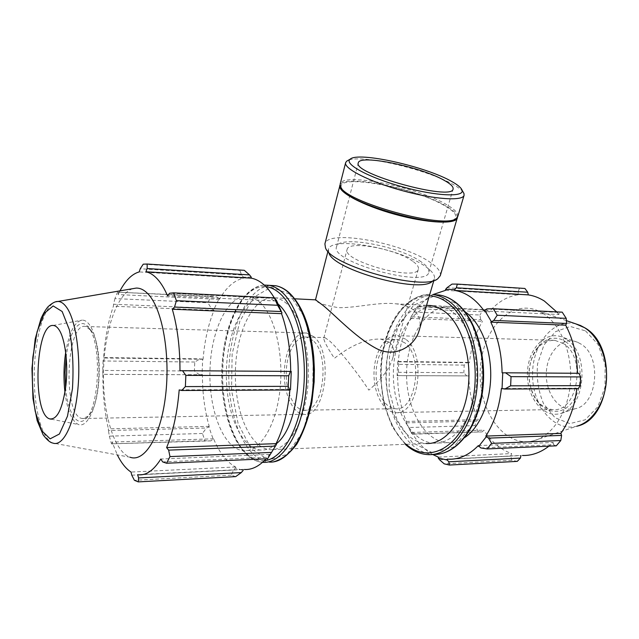 <?xml version="1.0" encoding="UTF-8"?>
<svg xmlns="http://www.w3.org/2000/svg" width="639" height="639" viewBox="0 0 639 639"><rect width="100%" height="100%" fill="white"/><g stroke="black" fill="none" stroke-linecap="round" stroke-linejoin="round"><path stroke-width="0.48" stroke-dasharray="3.19 2.4" d="M286.959 303.837C283.277 300.53 279.475 298.533 275.529 297.846C254.913 294.387 236.749 329.125 235.456 369.126C233.81 409.096 249.274 447.995 269.954 449.656C286.328 451.214 303.086 426.413 307.319 390.964C311.672 355.58 302.287 317.359 286.959 303.837M419.152 330.459C421.548 321.912 419.535 314.995 413.098 309.699C408.88 306.576 403.265 304.619 396.236 303.852C378.607 301.648 355.556 308.246 338.015 307.615C323.478 305.067 315.993 302.479 315.562 299.835M426.556 305.33C404.024 306.233 385.94 338.574 385.916 373.911C385.565 409.248 403.417 442.252 426.109 443.498L269.954 449.656M397.506 375.644L397.107 375.612L397.706 361.698L398.121 361.458L398.664 364.35L398.321 372.321L397.506 375.644L468.89 375.9L397.594 375.596C397.77 392.13 400.693 407.41 406.348 421.444L405.933 421.932L412.075 434.216L405.933 421.932M397.107 375.612L397.594 375.596M411.38 433.066L411.74 432.467C417.515 442.404 424.464 449.736 432.611 454.465M432.97 294.571C427.124 297.838 421.828 302.543 417.091 308.701L416.796 308.022L417.523 306.408L410.43 317.815L416.796 308.022M410.43 317.815L410.797 318.39C403.984 331.01 399.782 345.491 398.193 361.818L397.706 361.698M464.968 311.712L452.396 306.64C428.625 303.229 407.77 334.317 406.644 370.428C405.118 406.508 423.553 441.421 447.396 442.659C453.386 442.939 459.209 441.206 464.865 437.451M398.321 372.321L463.858 372.737L466.726 375.94M411.74 432.467L483.859 430.159L482.125 431.9L412.075 434.216M412.011 433.929L482.125 431.9M447.308 459.121L520.977 455.567M502.102 372.841L578.854 373.28M484.218 310.961L558.829 314.532L559.5 312.479L486.95 308.893M562.208 312.159L559.5 312.479M452.005 284.091L519.403 288.437L517.973 292.127L446.965 287.734M524.915 288.469L519.403 288.437M410.797 318.39L482.493 321.321L480.728 319.652L411.101 316.736M413.872 312.04L479.873 315.011L480.728 319.652M563.35 343.55L554.932 340.371C543.845 340.052 535.889 346.825 531.049 360.684C528.653 368.687 528.357 376.882 530.146 385.253C533.94 399.854 541.353 407.962 552.384 409.559C577.52 413.249 587.105 357.313 563.35 343.55M565.531 341.697C582.049 352.025 585.5 387.21 571.322 403.281C557.551 419.839 535.186 409.279 530.346 385.86C528.453 377.002 528.772 368.344 531.297 359.877C536.48 342.001 552.703 332.783 565.531 341.697M566.354 339.317L562.671 337.32C545.826 329.948 528.07 348.638 527.439 372.577C526.312 396.468 542.591 418.098 559.868 413.673C585.42 409.495 590.468 353.04 566.354 339.317M405.677 339.221L397.969 335.731C385.74 334.085 374.694 351.346 374.039 371.81C373.192 392.242 382.889 411.668 395.142 412.562C418.202 416.812 427.459 354.405 405.677 339.221M578.167 388.696L576.849 388.224L576.793 388.704M480.855 447.955L553.614 444.768L556.265 445.83M553.614 444.768L553.134 442.46L548.917 446.158M448.674 459.201L521.009 455.423M439.48 459.705L510.745 456.118L511.823 460.24L517.278 461.366M510.745 456.118L511.639 453.562C500.664 449.704 491.407 441.908 483.859 430.159M406.516 422.858L476.287 421.061L475.033 425.622L478.307 431.748M476.287 421.061L478.188 419.663C472.229 406.276 469.13 391.691 468.89 375.9M398.121 361.458L467.317 362.377L464.194 365.101L463.858 372.737M467.317 362.377L469.465 362.752C471.079 347.153 475.416 333.342 482.493 321.321M417.586 306.736L487.461 310.131L483.659 309.635L479.873 315.011M487.461 310.131L489.043 312.096C497.549 302.031 507.422 296.24 518.644 294.731L517.973 292.127M543.462 313.725L538.365 310.929C510.082 298.237 481.247 330.683 480.216 370.884C478.299 411.005 504.57 448.37 533.597 440.798C552.24 436.094 568.143 412.107 570.411 383.104C572.752 354.118 560.994 324.947 543.462 313.725M556.673 311.88L558.829 314.532M511.823 460.24L444.177 463.834M475.033 425.622L408.88 427.531M464.194 365.101L398.664 364.35M483.659 309.635L417.523 306.408M451.893 311.505C447.683 308.477 443.322 306.632 438.817 305.961C415.254 302.551 394.567 333.909 393.432 370.332C391.891 406.708 410.134 441.932 433.777 443.194C452.5 444.424 471.247 421.948 475.72 390.102C480.328 358.303 469.441 323.901 451.893 311.505M501.415 388.544L576.849 388.224M478.315 445.615L553.134 442.46M438.306 457.125L511.639 453.562M406.348 421.444L478.188 419.663M398.193 361.818L469.465 362.752M417.091 308.701L489.043 312.096M445.567 290.338L518.644 294.731M580.883 344.038L577.632 342.28C562.735 335.755 546.888 351.993 546.337 372.944C545.347 393.856 559.908 412.682 575.188 408.728C597.753 404.934 602.146 356.083 580.883 344.038M404.655 342.744L397.634 339.557C386.667 338.095 376.722 353.607 376.139 372.026C375.373 390.429 384.103 407.874 395.094 408.696C415.845 412.53 424.208 356.506 404.655 342.744M199.464 374.797L194.384 371.019L194.759 362.025L200.127 358.838L202.675 359.142L202.028 374.773L102.775 374.382L102.703 370.436L194.384 371.019M202.675 359.142L203.082 359.278C204.576 340.93 208.226 324.62 214.033 310.346L211.373 308.357L207.867 302.774L210.942 296.344L216.869 296.999L219.145 298.597L213.738 309.707M219.145 298.597L219.385 299.356C226.334 287.302 234.361 280.249 243.467 278.189L243.467 277.174L241.638 275.026L239.849 270.409L244.298 270.313M251.223 277.094L243.467 277.174M274.299 297.862L276.04 301.001L276.407 300.178M290.705 371.419L291.256 371.459M290.489 389.614L289.906 389.878M269.882 455.351L269.586 454.433L266.064 458.802M138.599 474.801L243.139 469.545M235.679 476.614L231.302 475.152L233.499 470.072L235.495 467.98L243.139 470.416M235.495 467.98L235.583 466.973C226.773 462.181 219.449 452.795 213.594 438.817L210.894 440.886L204.951 440.758L202.443 433.482L206.405 428.018L208.865 426.892L213.29 439.488M208.865 426.892L209.217 426.357C204.664 410.526 202.403 393.32 202.435 374.758L202.028 374.773M260.161 302.59C256.582 299.236 252.884 297.223 249.058 296.536C229.01 293.069 211.333 328.35 210.015 368.935C208.354 409.479 223.283 448.977 243.395 450.703C259.306 452.316 275.665 427.14 279.842 391.108C284.131 355.14 275.05 316.289 260.161 302.59M203.082 359.278L103.55 357.984L103.462 357.56L200.127 358.838M194.759 362.025L103.087 360.971L103.462 357.56M209.217 426.357L108.39 428.865L108.446 430.542L206.405 428.018M202.443 433.482L109.341 436.157L108.446 430.542M131.786 475.184L233.499 470.072M235.583 466.973L131.019 472.061M231.302 475.152L134.406 480.304M162.649 461.909L268.572 457.268M269.586 454.433L160.844 459.026M289.946 389.431L179.192 389.886M219.385 299.356L118.103 294.571L118.447 292.223L216.869 296.999M210.942 296.344L118.447 292.223M65.625 387.761C67.654 412.051 76.968 427.739 85.618 419.024C99.516 408.153 101.881 343.654 88.965 328.047L88.893 327.951C80.394 315.514 69.3 330.858 66.192 356.866M91.161 330.579L91.225 330.667C103.43 345.435 101.21 405.973 88.078 416.293L82.463 418.529C62.382 416.987 65.913 321.018 85.85 326.505L91.161 330.579M64.962 392.322C67.319 410.43 71.808 421.157 78.437 424.52C86.441 427.707 95.235 411.628 97.991 387.026C100.818 362.489 96.888 334.796 89.476 324.756C87.192 321.633 84.795 320.083 82.279 320.107C74.675 321.473 69.148 332.208 65.705 352.313M313.829 336.697L306.68 333.031C295.346 331.345 285.05 349.621 284.347 371.219C283.46 392.793 292.335 413.321 303.701 414.304C325.091 418.896 334.029 352.696 313.829 336.697M275.249 298.453L169.591 293.237M276.04 301.001L167.554 295.809M132.68 288.692C116.554 294.044 104.093 332.032 103.478 372.497C102.719 412.962 113.966 451.613 130.052 457.228L52.71 443.027C41.415 438.777 33.516 406.308 34.274 372.002C34.929 337.688 44.099 305.793 55.473 301.864M119.972 290.865L118.103 294.571M117.68 291.799L114.932 298.589L207.867 302.774M211.373 308.357L113.582 304.252L114.932 298.589M113.582 304.252L113.375 306.233C108.247 321.361 104.972 338.606 103.55 357.984M103.087 360.971L102.703 370.436M102.775 374.382L102.887 374.334C102.727 393.936 104.556 412.107 108.39 428.865M109.341 436.157L111.49 443.833L204.951 440.758M210.894 440.886L111.49 443.833M112.264 444.153L112.097 442.06L117.328 454.896M290.705 371.475L179.974 370.756M243.139 469.369L137.601 474.673M213.594 438.817L112.097 442.06M202.435 374.758L102.887 374.334M214.033 310.346L113.375 306.233M143.24 264.179L239.849 270.409M241.638 275.026L140.229 268.747M243.467 278.189L139.198 271.918M278.444 304.316L277.486 303.397C273.843 300.074 270.073 298.07 266.167 297.383C245.751 293.916 227.756 328.845 226.454 369.062C224.808 409.232 240.08 448.338 260.56 450.024C265.896 450.423 271.104 448.37 276.184 443.881M312.862 340.427L306.361 337.08C296.184 335.579 286.911 351.993 286.28 371.443C285.489 390.876 293.477 409.319 303.669 410.222C322.927 414.352 330.994 354.933 312.862 340.427M389.526 342.36C393.584 345.835 394.622 351.194 392.65 358.423C389.367 368.879 381.435 379.446 368.855 390.133C357.792 373.016 338.374 348.71 329.476 340.843L324.892 337.584L323.821 337.999C323.614 340.531 327.144 347.296 334.405 358.295C351.434 345.004 366.874 338.606 380.708 339.093L389.526 342.36M463.059 191.924C461.374 189.727 458.123 187.283 453.307 184.575C427.507 169.543 361.394 154.047 348.231 160.293M457.82 216.437C458.475 213.418 454.976 209.64 447.332 205.087C418.817 187.339 341.913 171.739 340.18 184.032M421.245 261.886C399.583 246.039 338.327 234.737 336.553 246.782C329.349 261.774 427.323 288.764 428.809 272.19C429.488 269.291 426.972 265.856 421.245 261.886M412.69 261.223C396.084 248.922 348.351 240.128 347.105 249.434C341.641 261.071 417.123 281.863 418.385 269.067C418.904 266.87 417.003 264.25 412.69 261.223M437.763 278.764L431.996 281.631L434.392 278.716C435.191 275.297 432.26 271.271 425.598 266.639C400.629 248.323 330.619 235.503 328.414 249.529L328.981 253.26L325.491 247.844M440.279 275.697C441.142 272.006 437.907 267.637 430.566 262.613C403.233 242.884 327.328 228.874 324.9 243.914M457.5 217.148C457.396 214.217 453.866 210.67 446.909 206.525C419.176 189.232 344.9 173.712 340.092 184.815M456.422 218.274L454.489 219.281C457.939 216.294 455.016 211.996 445.702 206.389C415.853 187.594 333.838 172.57 341.585 188.178L340.443 186.324M454.585 302.63L433.593 296.304L413.529 305.314L398.009 326.928L389.455 356.762L389.095 389.598L397.019 419.959L412.155 442.515L432.132 452.596L453.347 447.252L471.326 426.437L481.798 393.936L482.078 356.969L472.141 324.133L454.585 302.63M405.294 444.313L392.394 426.98L383.927 403.952L380.596 378.152L380.788 366.594C381.643 354.988 383.815 344.054 387.306 333.79C396.715 308.909 410.877 295.769 429.783 294.363C403.097 294.204 381.483 331.713 381.171 372.96C380.461 414.192 401.26 453.299 428.106 454.617L433.37 454.377C406.668 453.075 385.86 414.751 386.236 373.999C386.244 333.223 407.235 295.673 433.721 294.675M406.212 444.281C386.851 427.363 377.098 389.375 382.202 355.508C387.202 321.625 406.907 295.01 429.352 295.825M575.739 323.853C553.094 318.126 532.039 344.629 532.559 375.173C532.487 405.725 554.077 432.291 576.753 426.213L533.597 440.798M585.492 330.882L598.04 344.405L605.109 364.51L605.037 386.938L597.816 406.795L585.14 419.839L569.836 423.601L555.067 417.754L543.621 403.832C538.342 391.38 536.329 378.048 537.575 363.839L543.941 345.012L555.499 331.657L570.276 326.481L585.492 330.882M269.139 285.337C245.16 281.176 224.289 321.936 222.787 368.431C220.878 414.879 238.579 460.471 262.637 462.34L269.083 462.037C245.775 460.264 228.179 418.05 228.802 373.384C229.113 328.702 247.421 287.175 270.529 285.417M264.282 460.671C240.248 462.756 221.182 419.456 221.949 373.128C222.284 326.785 242.197 284.395 265.968 286.703M289.403 293.972L271.04 287.238L253.459 297.423L239.793 321.377L232.133 354.222L231.542 390.309L238.139 423.745L251.087 448.706L268.436 460.04L287.087 454.329L303.126 431.357L312.671 395.245L313.222 354.102L304.699 317.647L289.403 293.972M426.548 305.354L396.236 303.844M294.779 298.804L275.529 297.846M409.248 429.144L411.181 432.347M413.529 312.639L415.701 309.084M530.146 385.253L530.346 385.86M531.049 360.684L531.297 359.877M554.932 340.371L397.969 335.731M552.384 409.559L395.142 412.562M566.394 320.626L538.365 310.929M452.396 306.64L438.817 305.961M447.396 442.659L433.777 443.194M577.632 342.28L562.671 337.32M575.188 408.728L559.868 413.673M91.225 330.667L88.965 328.047M88.078 416.293L85.618 419.024M306.68 333.031L85.85 326.505M303.701 414.304L82.463 418.529M264.242 285.05C240.24 286.807 222.324 328.19 221.797 372.92C221.166 417.586 238.107 460.176 262.517 462.332M273.564 461.845L269.083 462.037M266.167 297.383L249.058 296.536M260.56 450.024L243.395 450.703M51.256 419.192L78.437 424.52M53.021 325.459L82.279 320.107M303.669 410.222L395.094 408.696M306.361 337.08L324.892 337.584M380.708 339.093L397.634 339.557M428.809 272.19L453.091 188.968M336.553 246.782L358.303 162.865M392.65 358.423L418.385 269.067M323.821 337.999L347.105 249.434M433.793 280.737L434.392 278.716M327.895 251.566L328.414 249.529"/><path stroke-width="0.96" d="M315.562 299.835L323.206 305.522C335.02 315.235 355.212 336.817 374.981 347.744C395.397 359.605 415.27 345.196 419.152 330.459L433.793 280.737M426.109 443.498C444.736 444.744 463.411 422.155 467.876 390.141C472.477 358.175 461.646 323.598 444.185 311.145C439.991 308.11 435.654 306.257 431.173 305.586L426.556 305.33M432.611 454.465L438.306 457.125L438.226 458.011L439.48 459.705L444.177 463.834L449.433 465.04L448.778 461.797L447.316 460.04L438.226 458.011M447.316 460.04L447.308 459.121L448.674 459.201C459.217 459.553 469.098 455.024 478.315 445.615L480.855 447.955L487.174 448.921L491.575 443.386L488.611 438.13L486.247 436.788L478.675 446.421M486.247 436.788L485.8 436.086C494.147 423.114 499.347 407.267 501.415 388.544L504.794 389.031L510.641 385.82L511.04 376.643L505.505 372.801L502.741 372.825L502.046 388.704M502.741 372.825L502.102 372.841C501.703 353.83 497.933 336.929 490.8 322.136L493.779 320.419L497.206 315.235L493.324 308.741L486.95 308.893L484.642 310.25L491.303 321.545M484.642 310.25L484.218 310.961C475.568 299.068 465.783 292.239 454.872 290.457L454.752 289.515L456.358 287.79L457.316 284.091L452.005 284.091L446.965 287.734L445.551 289.443L454.752 289.515M445.551 289.443L445.567 290.338L432.97 294.571M464.865 437.451C479.825 427.443 490.616 402.171 490.736 375.101C490.872 348.023 480.352 322.575 465.583 312.144L464.968 311.712M520.977 455.567L520.41 458.075L448.778 461.797M449.433 465.04L517.278 461.366L520.41 458.075M485.8 436.086L560.858 433.386L561.601 435.399L488.611 438.13M491.575 443.386L560.786 440.543L561.601 435.399M511.04 376.643L580.667 376.922L578.854 373.28L505.505 372.801M493.324 308.741L562.208 312.159L566.226 318.366L497.206 315.235M456.358 287.79L527.734 292.231L524.915 288.469L457.316 284.091M493.779 320.419L566.585 323.462L566.226 318.366M566.585 323.462L565.675 325.171C573.087 339.221 577.033 355.252 577.512 373.272M504.794 389.031L578.167 388.696L580.276 385.652L580.667 376.922M576.793 388.704C574.677 406.268 569.365 421.165 560.858 433.386M487.174 448.921L556.265 445.83L560.786 440.543M548.917 446.158C540.498 452.644 531.672 455.751 522.422 455.495M527.734 292.231L528.325 294.891C533.821 295.713 539.164 297.766 544.356 301.033L556.673 311.88M580.276 385.652L510.641 385.82M490.8 322.136L565.675 325.171M454.656 290.425L528.102 294.859M251.143 278.125L145.9 271.767L147.154 268.548L147.162 264.027L244.298 270.313L249.545 274.922L251.223 277.094L251.319 278.157C259.738 279.794 267.398 286.368 274.299 297.862M281.983 312.974L276.407 300.178L274.371 297.862L277.598 305.266L281.983 312.974L281.543 313.653C287.494 330.435 290.545 349.693 290.705 371.419M290.489 389.614L291.256 371.459L290.425 371.403L288.708 375.78L288.261 386.339L289.643 389.998L290.489 389.614M289.906 389.878C287.909 411.109 283.293 429.033 276.072 443.65L276.447 444.448L267.613 458.73L276.447 444.448M266.064 458.802C259.059 466.414 251.798 469.977 244.29 469.481M243.139 469.545L243.139 470.416L241.286 472.588L235.679 476.614L138.248 481.886L134.406 480.304L131.786 475.184L131.019 472.061C125.915 468.714 121.354 462.995 117.328 454.896M241.286 472.588L138.583 477.932L137.601 474.673L138.599 474.801C146.371 475.488 153.783 470.232 160.844 459.026L162.649 461.909L166.579 463.243L169.982 456.597L271.407 452.428M267.613 458.73L166.579 463.243M275.281 446.126L168.64 450.128L166.611 447.588C173.105 431.948 177.299 412.714 179.192 389.886L181.692 390.485L289.643 389.998M288.261 386.339L185.374 386.587L181.692 390.485M281.543 313.653L172.306 309.22L174.527 307.079L280.944 311.528M277.598 305.266L176.404 300.673L174.527 307.079M147.154 268.548L249.545 274.922M66.192 356.866L65.074 372.297L65.625 387.761M65.705 352.313C63.7 365.62 63.453 378.951 64.962 392.322M251.319 278.157L146.059 271.799C149.949 272.653 153.727 275.066 157.386 279.051C161.1 283.125 164.487 288.708 167.554 295.809L169.591 293.237L173.592 292.862L274.371 297.862M130.052 457.228C144.486 462.588 160.669 436.733 165.525 396.02C170.501 355.404 162.57 310.107 148.823 294.819C144.789 290.242 140.604 287.997 136.267 288.077L132.68 288.692M147.162 264.027L143.24 264.179L140.229 268.747L139.198 271.918C132.089 273.915 125.683 280.225 119.972 290.865M138.583 477.932L138.248 481.886M168.64 450.128L169.982 456.597M185.374 386.587L185.837 375.373L288.708 375.78M290.425 371.403L182.506 370.7L185.837 375.373M182.506 370.7L179.974 370.756C179.99 347.576 177.434 327.056 172.306 309.22M176.404 300.673L173.592 292.862M276.072 443.65L166.611 447.588M276.184 443.881C304.436 422.395 305.833 327.424 278.444 304.316M59.004 329.7C57.119 326.88 55.122 325.467 53.021 325.459C35.353 323.837 32.046 413.84 49.594 418.872C57.198 419.999 62.646 408.792 65.921 385.269C68.309 363.415 65.13 338.75 59.004 329.7M348.231 160.293L346.634 161.204L345.635 162.665C343.622 168.504 369.23 181.58 401.691 190.478C434.129 199.456 462.812 201.333 464.082 195.286L463.97 193.521L463.059 191.924M451.853 181.556C457.668 184.807 461.038 187.626 461.981 190.007C465.216 197.379 436.653 196.317 402.674 186.9C368.671 177.594 343.582 163.88 350.148 159.199C358.024 151.275 425.965 166.483 451.853 181.556M345.635 162.665L340.18 184.032L340.443 186.324C343.279 201.644 446.142 229.976 456.422 218.274L457.82 216.437L464.082 195.286M444.68 180.613C421.676 167.027 359.262 153.919 358.303 162.865C352.081 173.64 452.923 201.421 453.091 188.968C453.546 186.828 450.743 184.04 444.68 180.613M328.981 253.26C334.229 270.081 418.872 293.397 431.996 281.631M340.092 184.815L324.9 243.914L325.491 247.844C330.978 265.928 423.793 291.496 437.763 278.764L440.279 275.697L457.5 217.148M339.796 185.534C337.648 191.964 362.904 205.526 395.11 214.361C427.299 223.267 455.942 224.545 457.38 217.923M341.585 188.178C344.437 203.186 444.361 230.711 454.489 219.281M453.802 301.153C474.202 315.219 487.118 355.124 481.87 392.266C476.774 429.464 454.992 455.663 433.37 454.377C455.591 455.535 477.325 429.224 482.437 392.25C487.669 355.292 474.897 315.546 454.209 301.265C449.385 297.886 444.393 295.801 439.225 295.01C444.233 295.785 449.089 297.838 453.802 301.153M433.721 294.675L439.225 295.01L433.977 294.715C438.969 295.49 443.817 297.542 448.514 300.873C468.842 314.979 481.71 355.028 476.47 392.298C471.382 429.64 449.664 455.926 428.106 454.617C419.831 454.161 412.227 450.727 405.294 444.313M429.352 295.825C435.375 296.081 441.206 298.221 446.869 302.223C470.592 318.382 482.637 370.484 470.32 409.926C458.331 449.592 427.531 463.539 406.212 444.281M566.394 320.626L580.452 325.483L584.813 327.807C617.737 345.995 611.787 419.328 576.753 426.213C591.914 422.299 604.582 403.688 606.355 381.411C608.192 359.15 598.807 336.649 584.597 327.719L575.739 323.853M262.517 462.332L262.637 462.34C281.416 464.058 300.801 435.047 305.618 393.432C310.57 351.881 299.499 307.327 281.799 291.975C277.709 288.349 273.492 286.136 269.139 285.337L264.242 285.05M265.968 286.703C270.76 287.215 275.409 289.467 279.906 293.477C296.696 308.182 307.479 349.709 303.557 389.574C299.747 429.488 282.254 459.313 264.282 460.671M270.529 285.417L275.561 285.705C279.938 286.504 284.187 288.708 288.301 292.327C306.121 307.631 317.279 352.001 312.311 393.384C307.479 434.839 287.981 463.738 269.083 462.037M136.267 288.077L57.909 301.464C55.242 301.336 51.903 303.15 47.885 306.896C45.433 309.923 43.117 313.885 40.944 318.781L35.201 338.934L31.95 368.344L32.98 398.624L37.158 420.646L43.125 434.792C46.855 439.816 50.05 442.563 52.71 443.027C62.83 447.108 74.108 425.231 77.646 391.555C81.265 357.968 76.097 320.458 66.632 307.375C63.852 303.469 60.945 301.496 57.909 301.464L55.473 301.864M62.159 311.505L69.387 329.836C72.718 347.688 73.741 367.321 72.455 388.72L67.478 416.189L59.411 434.001L50.13 438.841L41.551 430.534L35.233 411.444C32.509 394.559 31.71 376.523 32.845 357.337L37.078 331.793L44.243 313.414L53.149 305.929L62.159 311.505M431.173 305.586L426.548 305.354M315.946 299.859L294.779 298.804M528.325 294.891L454.872 290.457M273.564 461.845C281.991 459.497 289.771 453.53 296.919 443.961C303.437 432.467 308.421 418.545 311.888 402.179L314.156 381.858L314.388 369.366L313.757 356.977C310.578 326.713 302.311 305.234 288.956 292.542C284.674 288.804 280.209 286.528 275.561 285.705L269.139 285.337M49.594 418.872L51.256 419.192M350.148 159.199L346.634 161.204M461.981 190.007L463.97 193.521M315.522 299.739L327.895 251.566"/></g></svg>
